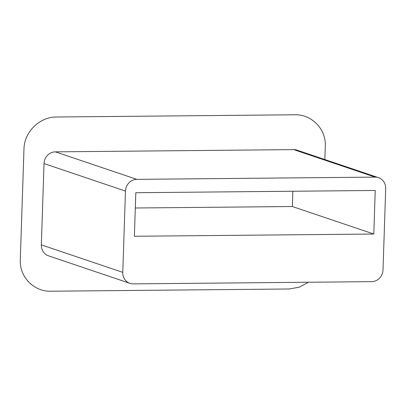 <?xml version="1.0" encoding="UTF-8"?>
<svg xmlns="http://www.w3.org/2000/svg" width="406" height="406" viewBox="0 0 406 406"><rect width="100%" height="100%" fill="white"/><g stroke="black" fill="none" stroke-linecap="round" stroke-linejoin="round"><path stroke-width="0.61" d="M308.464 282.241L299.166 287.225L288.981 288.991L50.841 291.219C34.576 291.868 19.412 277.496 20.3 259.81L23.974 149.012C24.269 131.3 40.397 116.669 56.617 117.009L294.761 114.781C311.021 114.132 326.191 128.504 325.302 146.19L324.856 159.543M125.464 191.069L44.031 163.567L41.336 244.869L122.769 272.37A11.698 10.876 108.7 0 0 129.981 283.347A11.698 10.876 108.7 0 0 133.341 283.88L371.663 281.647A11.698 10.876 108.7 0 0 383.005 269.934L385.7 188.633A11.698 10.876 108.7 0 0 378.483 177.655A11.698 10.876 108.7 0 0 375.129 177.123L136.807 179.356A11.698 10.876 108.7 0 0 125.464 191.069L122.769 272.37M44.031 163.567A11.698 10.876 -71.3 0 1 55.373 151.854L136.807 179.356M375.129 177.123L293.695 149.621L55.373 151.854M293.695 149.621A11.698 10.876 -71.3 0 1 297.05 150.154L378.483 177.655M129.981 283.347L48.547 255.846A11.698 10.876 -71.3 0 1 41.336 244.869M375.23 190.475L135.817 192.713L134.371 236.267L373.789 234.029L375.23 190.475M135.31 207.994L292.356 206.527L373.789 234.029M292.356 206.527L292.863 191.246"/></g></svg>
